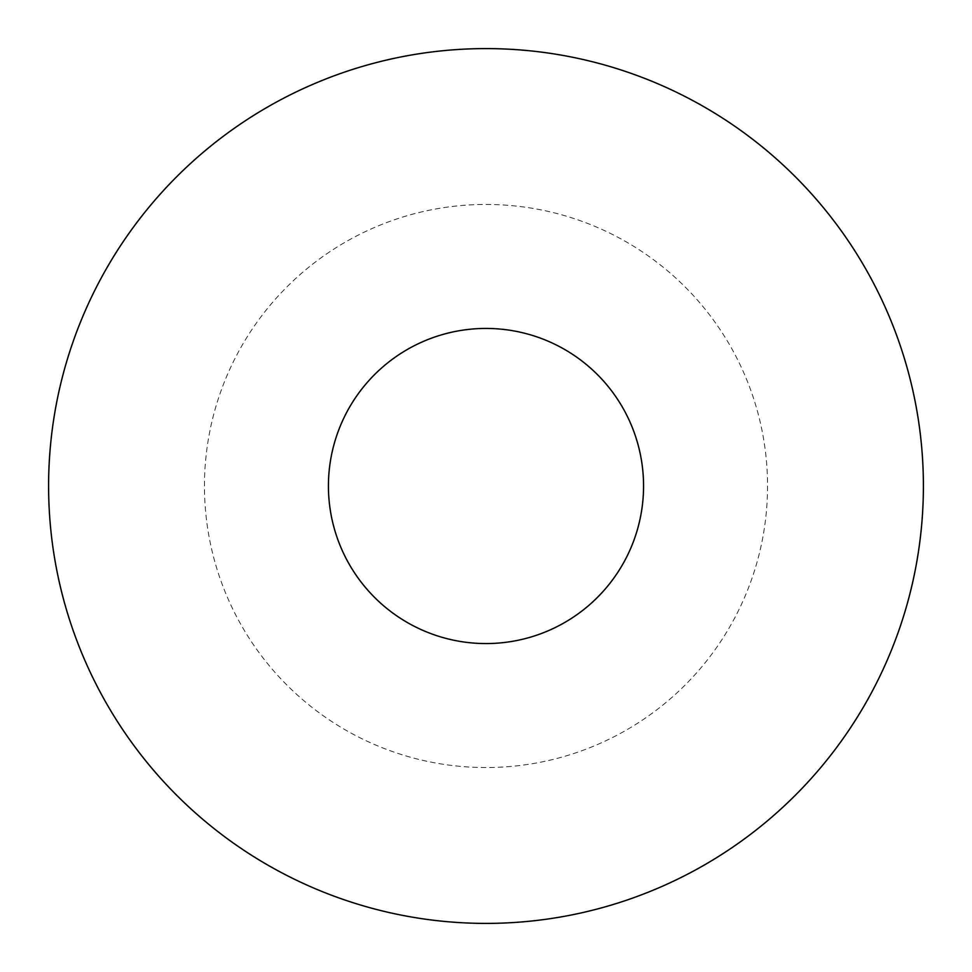 <?xml version="1.0" encoding="UTF-8"?>
<svg xmlns="http://www.w3.org/2000/svg" width="972" height="972" viewBox="0 0 972 972"><rect width="100%" height="100%" fill="white"/><g stroke="black" fill="none" stroke-linecap="round" stroke-linejoin="round"><path stroke-width="0.73" stroke-dasharray="4.86 3.65" d="M48.6 486A437.4 437.4 0 0 1 704.7 107.199A437.4 437.4 0 0 1 704.7 864.801A437.4 437.4 0 0 1 48.6 486M643.561 486A157.561 157.561 0 0 0 407.219 349.543A157.561 157.561 0 0 0 407.219 622.457A157.561 157.561 0 0 0 643.561 486M204.46 486A281.54 281.54 0 0 1 626.77 242.174A281.54 281.54 0 0 1 626.77 729.826A281.54 281.54 0 0 1 204.46 486A281.54 281.54 0 0 1 626.77 242.174A281.54 281.54 0 0 1 626.77 729.826A281.54 281.54 0 0 1 204.46 486"/><path stroke-width="1.46" d="M643.561 486A157.561 157.561 0 0 0 407.219 349.543A157.561 157.561 0 0 0 407.219 622.457A157.561 157.561 0 0 0 643.561 486M48.6 486A437.4 437.4 0 0 1 704.7 107.199A437.4 437.4 0 0 1 704.7 864.801A437.4 437.4 0 0 1 48.6 486"/></g></svg>
